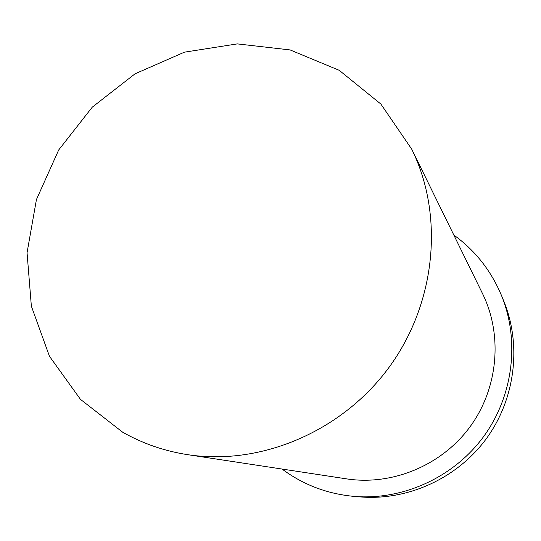 <?xml version="1.0" encoding="UTF-8"?>
<svg xmlns="http://www.w3.org/2000/svg" width="541" height="541" viewBox="0 0 541 541"><rect width="100%" height="100%" fill="white"/><g stroke="black" fill="none" stroke-linecap="round" stroke-linejoin="round"><path stroke-width="0.81" d="M122.651 432.198L80.453 399.353L49.434 356.228L31.364 306.172L27.05 252.755L36.436 199.561L58.678 149.985L92.268 107.159L135.074 73.799L184.454 52.166L237.283 43.895L290.104 49.928L339.207 70.31L380.898 104.088L411.755 149.228C444.344 215.379 436.168 303.116 388.965 367.461C341.736 431.799 260.498 465.909 187.612 454.663C164.288 451.032 142.635 443.539 122.651 432.198M187.612 454.663L346.619 478.88C392.293 485.872 441.625 465.47 469.96 426.903C498.254 388.303 502.914 335.122 482.552 293.648L411.755 149.228M453.811 235.024C475.208 250.517 491.12 270.716 501.541 295.616L503.82 301.188C521.822 345.293 515.282 399.15 486.231 438.839C457.077 478.46 407.664 500.851 360.191 496.909L354.193 496.408C327.312 493.933 303.271 484.817 282.071 469.054M501.541 295.616C519.996 340.81 513.274 396.066 483.458 436.803C453.541 477.473 402.842 500.452 354.193 496.408"/></g></svg>
